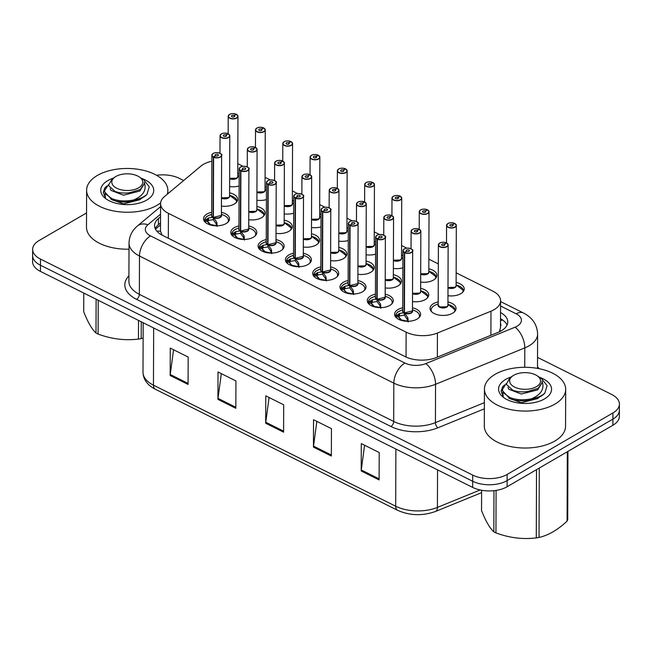 <?xml version="1.0" encoding="UTF-8"?>
<svg xmlns="http://www.w3.org/2000/svg" width="652" height="652" viewBox="0 0 652 652"><rect width="100%" height="100%" fill="white"/><g stroke="black" fill="none" stroke-linecap="round" stroke-linejoin="round"><path stroke-width="0.98" d="M221.419 212.332A12.999 7.001 -179.8 0 1 229.52 218.852A12.999 7.001 -179.8 0 1 226.073 223.579A12.999 7.001 -179.8 0 1 211.778 225.315A12.999 7.001 -179.8 0 1 203.522 218.762A12.999 7.001 -179.8 0 1 206.969 214.035A12.999 7.001 -179.8 0 1 211.672 212.299M248.714 225.967A12.999 7.001 -179.8 0 1 256.815 232.495A12.999 7.001 -179.8 0 1 253.367 237.222A12.999 7.001 -179.8 0 1 239.072 238.958A12.999 7.001 -179.8 0 1 230.816 232.397A12.999 7.001 -179.8 0 1 234.264 227.67A12.999 7.001 -179.8 0 1 238.966 225.934M303.302 253.253A12.999 7.001 -179.8 0 1 311.403 259.773A12.999 7.001 -179.8 0 1 307.956 264.5A12.999 7.001 -179.8 0 1 293.661 266.236A12.999 7.001 -179.8 0 1 285.405 259.683A12.999 7.001 -179.8 0 1 288.852 254.956A12.999 7.001 -179.8 0 1 293.555 253.22M330.597 266.896A12.999 7.001 -179.8 0 1 338.698 273.416A12.999 7.001 -179.8 0 1 335.25 278.143A12.999 7.001 -179.8 0 1 320.955 279.879A12.999 7.001 -179.8 0 1 312.699 273.327A12.999 7.001 -179.8 0 1 316.147 268.591A12.999 7.001 -179.8 0 1 320.849 266.864M357.891 280.531A12.999 7.001 -179.8 0 1 365.992 287.059A12.999 7.001 -179.8 0 1 362.545 291.786A12.999 7.001 -179.8 0 1 348.25 293.522A12.999 7.001 -179.8 0 1 339.994 286.962A12.999 7.001 -179.8 0 1 343.441 282.234A12.999 7.001 -179.8 0 1 348.135 280.499M385.185 294.174A12.999 7.001 -179.8 0 1 393.286 300.694A12.999 7.001 -179.8 0 1 389.839 305.421A12.999 7.001 -179.8 0 1 375.544 307.157A12.999 7.001 -179.8 0 1 367.288 300.605A12.999 7.001 -179.8 0 1 370.735 295.878A12.999 7.001 -179.8 0 1 375.43 294.142M276.008 239.61A12.999 7.001 -179.8 0 1 284.109 246.13A12.999 7.001 -179.8 0 1 280.662 250.857A12.999 7.001 -179.8 0 1 266.366 252.593A12.999 7.001 -179.8 0 1 258.111 246.04A12.999 7.001 -179.8 0 1 261.558 241.313A12.999 7.001 -179.8 0 1 266.26 239.577M412.48 307.817A12.999 7.001 -179.8 0 1 420.581 314.337A12.999 7.001 -179.8 0 1 417.133 319.064A12.999 7.001 -179.8 0 1 402.838 320.8A12.999 7.001 -179.8 0 1 394.582 314.248A12.999 7.001 -179.8 0 1 398.03 309.521A12.999 7.001 -179.8 0 1 402.724 307.785M229.594 192.829A12.999 7.001 -179.8 0 1 237.695 199.349A12.999 7.001 -179.8 0 1 234.247 204.076A12.999 7.001 -179.8 0 1 221.444 206.073M211.713 199.634A12.999 7.001 -179.8 0 1 211.696 199.259A12.999 7.001 -179.8 0 1 211.713 198.884M256.888 206.464A12.999 7.001 -179.8 0 1 264.989 212.992A12.999 7.001 -179.8 0 1 261.542 217.719A12.999 7.001 -179.8 0 1 248.738 219.716M239.007 213.269A12.999 7.001 -179.8 0 1 238.991 212.894A12.999 7.001 -179.8 0 1 239.007 212.519M338.771 247.393A12.999 7.001 -179.8 0 1 346.872 253.913A12.999 7.001 -179.8 0 1 343.425 258.64A12.999 7.001 -179.8 0 1 330.613 260.637M320.89 254.198A12.999 7.001 -179.8 0 1 320.874 253.824A12.999 7.001 -179.8 0 1 320.89 253.449M366.065 261.028A12.999 7.001 -179.8 0 1 374.166 267.548A12.999 7.001 -179.8 0 1 370.719 272.283A12.999 7.001 -179.8 0 1 357.907 274.28M348.184 267.833A12.999 7.001 -179.8 0 1 348.168 267.459A12.999 7.001 -179.8 0 1 348.184 267.084M393.36 274.671A12.999 7.001 -179.8 0 1 401.461 281.191A12.999 7.001 -179.8 0 1 398.013 285.918A12.999 7.001 -179.8 0 1 385.202 287.923M375.479 281.477A12.999 7.001 -179.8 0 1 375.462 281.102A12.999 7.001 -179.8 0 1 375.479 280.727M420.646 288.314A12.999 7.001 -179.8 0 1 428.755 294.834A12.999 7.001 -179.8 0 1 425.308 299.561A12.999 7.001 -179.8 0 1 412.496 301.558M402.773 295.12A12.999 7.001 -179.8 0 1 402.757 294.745A12.999 7.001 -179.8 0 1 402.773 294.37M284.182 220.107A12.999 7.001 -179.8 0 1 292.283 226.627A12.999 7.001 -179.8 0 1 288.836 231.354A12.999 7.001 -179.8 0 1 276.024 233.359M266.301 226.912A12.999 7.001 -179.8 0 1 266.285 226.537A12.999 7.001 -179.8 0 1 266.301 226.162M311.477 233.75A12.999 7.001 -179.8 0 1 319.578 240.27A12.999 7.001 -179.8 0 1 316.13 244.997A12.999 7.001 -179.8 0 1 303.319 246.994M293.596 240.555A12.999 7.001 -179.8 0 1 293.579 240.18A12.999 7.001 -179.8 0 1 293.596 239.806M447.94 301.957A12.999 7.001 -179.8 0 1 456.041 308.477A12.999 7.001 -179.8 0 1 452.602 313.204A12.999 7.001 -179.8 0 1 438.299 314.94A12.999 7.001 -179.8 0 1 430.051 308.388A12.999 7.001 -179.8 0 1 433.498 303.653A12.999 7.001 -179.8 0 1 438.193 301.917M239.105 185.959A12.999 7.001 -179.8 0 1 229.61 186.57M266.399 199.602A12.999 7.001 -179.8 0 1 256.904 200.213M293.693 213.245A12.999 7.001 -179.8 0 1 284.199 213.856M348.282 240.523A12.999 7.001 -179.8 0 1 338.787 241.134M320.988 226.88A12.999 7.001 -179.8 0 1 311.493 227.491M428.82 268.811A12.999 7.001 -179.8 0 1 436.921 275.331A12.999 7.001 -179.8 0 1 433.482 280.058A12.999 7.001 -179.8 0 1 420.67 282.055M402.871 267.809A12.999 7.001 -179.8 0 1 393.376 268.42M375.576 254.166A12.999 7.001 -179.8 0 1 366.082 254.777M456.115 282.455A12.999 7.001 -179.8 0 1 464.216 288.975A12.999 7.001 -179.8 0 1 460.768 293.702A12.999 7.001 -179.8 0 1 447.965 295.698M438.242 289.252A12.999 7.001 -179.8 0 1 438.226 288.885A12.999 7.001 -179.8 0 1 438.242 288.51M211.851 161.191A24.377 13.13 0.2 0 0 200.816 166.17L164.443 196.594A24.377 13.13 0.2 0 0 160.579 203.66A24.377 13.13 0.2 0 0 168.42 213.351L406.131 332.153A24.377 13.13 0.2 0 0 437.427 333.025L490.98 311.191A24.377 13.13 0.2 0 0 494.126 309.651A24.377 13.13 0.2 0 0 500.589 300.792A24.377 13.13 0.2 0 0 492.749 291.094L456.147 272.805M499.424 331.778L500.5 327.491L500.589 300.792M160.579 203.66L160.49 231.256L162.103 235.136M243.017 166.284L237.858 163.709A24.377 13.13 0.2 0 0 237.801 163.676M438.331 263.897L428.861 259.162M406.783 248.135L401.567 245.527M379.488 234.492L374.272 231.884M352.194 220.849L346.978 218.241M324.9 207.214L319.684 204.598M297.605 193.571L292.389 190.963M270.311 179.928L265.095 177.32M237.768 173.326A12.999 7.001 -179.8 0 1 239.145 173.685M265.062 186.961A12.999 7.001 -179.8 0 1 266.44 187.32M292.357 200.604A12.999 7.001 -179.8 0 1 293.734 200.963M346.945 227.89A12.999 7.001 -179.8 0 1 348.323 228.249M319.651 214.247A12.999 7.001 -179.8 0 1 321.028 214.606M401.526 255.168A12.999 7.001 -179.8 0 1 402.912 255.527M374.232 241.525A12.999 7.001 -179.8 0 1 375.617 241.884M537.533 357.386L611.56 394.387A24.377 13.13 -179.8 0 1 619.4 404.077A24.377 13.13 -179.8 0 1 612.937 412.944L507.142 474.436A24.377 13.13 -179.8 0 1 472.7 475.096L40.481 259.08L40.465 265.242A24.377 13.13 -179.8 0 1 32.624 255.543A24.377 13.13 -179.8 0 0 40.465 265.242L472.676 481.249L40.465 265.242L40.44 271.403A24.377 13.13 -179.8 0 1 32.6 261.705L32.641 249.39A24.377 13.13 -179.8 0 1 39.104 240.523L86.537 212.951M507.142 474.436L507.117 480.597A24.377 13.13 -179.8 0 1 472.676 481.249A24.377 13.13 -179.8 0 0 507.117 480.597L612.913 419.106L507.117 480.597L507.093 486.751A24.377 13.13 -179.8 0 1 472.659 487.411L40.44 271.403M619.4 404.077L619.376 410.238A24.377 13.13 -179.8 0 1 612.913 419.106A24.377 13.13 -179.8 0 0 619.376 410.238L619.359 416.4A24.377 13.13 -179.8 0 1 612.896 425.259L507.093 486.751M170.164 375.487L170.262 348.111L188.167 357.06L188.078 384.435L170.164 375.487A6.496 3.708 116.6 0 1 170.237 374.501L188.078 383.417M313.441 447.093L313.539 419.717L331.444 428.666L331.355 456.041L313.441 447.093A6.496 3.708 116.6 0 1 313.514 446.107L331.355 455.023M361.2 470.964L361.298 443.588L379.203 452.537L379.105 479.913L361.2 470.964A6.496 3.708 116.6 0 1 361.273 469.97L379.114 478.894M217.923 399.358L218.021 371.982L235.926 380.931L235.837 408.307L217.923 399.358A6.496 3.708 116.6 0 1 217.996 398.364L235.837 407.288M265.682 423.221L265.78 395.845L283.685 404.802L283.596 432.178L265.682 423.221A6.496 3.708 116.6 0 1 265.755 422.235L283.596 431.151M269.08 397.5L265.755 422.235M221.321 373.629L217.996 398.364M364.59 445.234L361.273 469.97M316.839 421.363L313.514 446.107M173.562 349.757L170.237 374.501M160.531 216.782L158.428 218.534A24.377 13.13 0.2 0 0 154.565 225.6A24.377 13.13 0.2 0 0 162.405 235.29L405.161 356.62A24.377 13.13 0.2 0 0 436.465 357.492L498.152 332.333A24.377 13.13 0.2 0 0 501.298 330.8A24.377 13.13 0.2 0 0 507.761 321.933A24.377 13.13 0.2 0 0 500.549 312.569M500.524 318.73A24.377 13.13 -179.8 0 1 507.069 325.014M156.537 175.274A24.377 13.13 -179.8 0 1 179.341 178.371L183.652 180.522M40.481 259.08A24.377 13.13 -179.8 0 1 32.641 249.39M155.233 228.681A24.377 13.13 -179.8 0 1 158.412 224.695L160.514 222.943M454.591 223.603L454.485 223.343A4.711 2.535 0.2 0 0 447.981 223.546A4.711 2.535 0.2 0 0 448.25 227.132A4.711 2.535 0.2 0 0 454.909 227.002A4.711 2.535 0.2 0 0 454.786 223.497L454.9 223.563M455.235 287.01A4.874 2.624 -179.8 0 1 447.997 287.459A4.874 2.624 0.2 0 0 454.811 287.296A4.874 2.624 0.2 0 0 456.107 285.519L456.318 225.429A4.874 2.624 -179.8 0 1 455.023 227.206A4.874 2.624 -179.8 0 1 449.66 227.85A4.874 2.624 -179.8 0 1 446.571 225.396A4.874 2.624 -179.8 0 1 447.761 223.677M454.786 223.497L452.594 224.663A1.622 0.872 -179.8 0 1 453.067 225.282A1.622 0.872 -179.8 0 1 452.635 225.869A1.622 0.872 -179.8 0 1 450.85 226.089A1.622 0.872 -179.8 0 1 449.815 225.266A1.622 0.872 -179.8 0 1 450.247 224.679A1.622 0.872 -179.8 0 1 452.488 224.606L452.488 225.951M463.376 291.444A12.184 6.569 0.2 0 0 463.401 291.02A12.184 6.569 0.2 0 0 459.864 286.375L458.666 287.01M447.997 287.459L454.811 287.296M458.193 286.546L459.081 285.983A12.184 6.569 0.2 0 0 456.547 285.087M459.081 285.983L459.081 286.79M463.222 290.385L456.253 284.859M463.083 290.287L463.083 290.287A11.883 6.398 -179.8 0 1 462.561 292.381M452.488 224.606L454.485 223.343M452.594 224.663L452.594 225.894M446.416 243.106L446.31 242.846A4.711 2.535 0.2 0 0 439.807 243.049A4.711 2.535 0.2 0 0 440.076 246.635A4.711 2.535 0.2 0 0 446.734 246.513A4.711 2.535 0.2 0 0 446.612 243L446.726 243.074M446.375 242.837C443.539 242.022 441.322 242.088 439.725 243.041L438.397 244.899L438.185 304.989A4.874 2.624 0.2 0 0 439.75 306.929A4.874 2.624 0.2 0 0 446.644 306.799A4.874 2.624 0.2 0 0 447.932 305.022L448.144 244.932A4.874 2.624 -179.8 0 1 446.848 246.709A4.874 2.624 -179.8 0 1 441.486 247.352A4.874 2.624 -179.8 0 1 438.397 244.899A4.874 2.624 -179.8 0 1 439.595 243.18M446.612 243L444.419 244.166A1.622 0.872 -179.8 0 1 444.892 244.785A1.622 0.872 -179.8 0 1 444.46 245.372A1.622 0.872 -179.8 0 1 442.675 245.592A1.622 0.872 -179.8 0 1 441.64 244.769A1.622 0.872 -179.8 0 1 442.072 244.182A1.622 0.872 -179.8 0 1 444.322 244.109L444.314 245.454M430.874 310.107A12.184 6.569 0.2 0 0 430.85 310.442A12.184 6.569 0.2 0 0 430.874 310.857M455.202 310.947A12.184 6.569 0.2 0 0 455.226 310.523A12.184 6.569 0.2 0 0 451.689 305.878L450.491 306.513M438.185 304.989L439.75 306.929L446.644 306.799M450.019 306.049L450.907 305.486A12.184 6.569 0.2 0 0 448.372 304.59M450.907 305.486L450.907 306.293M455.055 309.887L448.079 304.362M454.909 309.798L454.909 309.798A11.883 6.398 -179.8 0 1 454.387 311.884M444.322 244.109L446.31 242.846M444.419 244.166L444.419 245.397M395.454 316.937L395.707 315.992L399.578 313.449L404.134 312.764L404.436 314.655M411.493 249.072A4.874 2.624 -179.8 0 1 412.675 250.792A4.874 2.624 -179.8 0 1 411.379 252.568A4.874 2.624 -179.8 0 1 404.656 252.772L404.444 312.927L407.712 317.516L408.168 321.925M404.656 252.772L404.762 252.568A4.711 2.535 0.2 0 0 411.265 252.373A4.711 2.535 0.2 0 0 410.996 248.787A4.711 2.535 0.2 0 0 404.338 248.909A4.711 2.535 0.2 0 0 404.46 252.422L404.338 252.617A4.874 2.624 -179.8 0 1 402.928 250.759L402.716 310.849A4.874 2.624 0.2 0 0 404.134 312.715L404.134 312.764M411.176 312.658A4.874 2.624 0.2 0 0 412.463 310.89L404.444 312.862A4.874 2.624 0.2 0 0 411.176 312.658M404.338 252.617L404.134 312.707A4.874 2.624 -179.8 0 1 403.58 312.349M404.46 252.422L406.644 251.256A1.622 0.872 -179.8 0 1 406.18 250.637A1.622 0.872 -179.8 0 1 406.603 250.042A1.622 0.872 -179.8 0 1 408.397 249.83A1.622 0.872 -179.8 0 1 409.423 250.645A1.622 0.872 -179.8 0 1 408.991 251.24A1.622 0.872 -179.8 0 1 406.75 251.305L404.762 252.568M419.733 316.807A12.184 6.569 0.2 0 0 419.758 316.391A12.184 6.569 0.2 0 0 419.749 316.081M395.462 315.56A12.184 6.569 0.2 0 0 395.389 316.301A12.184 6.569 0.2 0 0 395.405 316.725M404.444 312.927L404.436 315.315L407.704 319.985A1.622 0.872 -179.8 0 1 408.03 320.474L408.111 321.289M400.458 320.132L401.233 319.724L401.224 320.377L401.819 320.002L407.215 321.143A8.932 4.817 -179.8 0 1 401.811 320.01M404.126 315.152L399.578 315.927L398.722 316.896L401.233 319.724A8.932 4.817 -179.8 0 1 398.706 316.896M407.231 321.289L407.223 321.175A0.815 0.44 0.2 0 0 407.215 321.143L407.712 317.516M399.578 313.449L399.578 315.927M495.218 374.264A40.62 21.883 -179.8 0 1 539.889 368.845A40.62 21.883 -179.8 0 1 565.683 389.325A40.62 21.883 -179.8 0 1 554.917 404.101A40.62 21.883 -179.8 0 1 510.239 409.521A40.62 21.883 -179.8 0 1 484.444 389.048A40.62 21.883 -179.8 0 1 495.218 374.264M565.683 389.325L565.553 426.286A40.62 21.883 -179.8 0 1 554.787 441.062A40.62 21.883 -179.8 0 1 510.108 446.481A40.62 21.883 -179.8 0 1 484.314 426L484.444 389.048M539.326 377.198A26.487 14.271 -179.8 0 1 545.398 398.388A26.487 14.271 -179.8 0 1 544.526 398.918A26.487 14.271 -179.8 0 1 504.672 398.242A26.487 14.271 -179.8 0 1 505.602 379.456A26.487 14.271 -179.8 0 1 510.883 377.092M504.599 384.916L502.635 386.734L501.111 391.241L503.262 396.628L502.725 392.561M502.684 387.761L501.111 391.542M496.091 490.418L495.944 532.904A43.871 23.635 -179.8 0 1 494.868 532.382A43.871 23.635 -179.8 0 1 493.833 531.853L493.971 490.695M481.608 490.263L481.535 510.54C485.601 520.932 489.701 528.03 493.833 531.853M506.164 383.629L502.366 389.537L503.393 392.789L509.668 397.435C515.976 399.937 523.165 400.409 531.25 398.853L531.535 398.796C541.282 394.517 544.779 388.608 542.024 381.07L542.203 382.414L538.112 388.372L527.794 391.461C522.26 392.292 517.28 391.893 512.847 390.255L506.254 384.256L510.011 377.663L513.214 375.601A15.477 8.337 -179.8 0 1 535.594 374.876A15.477 8.337 -179.8 0 1 537.012 375.682A15.477 8.337 -179.8 0 1 535.74 387.052A15.477 8.337 -179.8 0 1 514.599 387.076A15.477 8.337 -179.8 0 1 513.214 375.601M502.366 389.537L502.358 390.597L509.668 398.519C519.611 402.993 537.704 400.841 544.811 393.164C541.747 395.951 537.321 397.834 531.535 398.796M537.012 375.682L541.6 378.682L547.093 385.65L544.811 393.164M539.277 468.054L539.033 537.452A43.871 23.635 -179.8 0 1 536.286 537.908L536.523 469.652M567.949 451.38L567.713 519.636A43.871 23.635 -179.8 0 1 567.085 521.152L567.322 451.746M539.033 537.452C548.348 535.349 557.696 529.913 567.085 521.152M495.944 532.904C509.326 537.876 522.774 539.546 536.286 537.908M508.927 398.193L521.282 402.724L537.631 398.576L539.465 397.068M507.989 387.296L508.731 389.195L521.315 394.028L537.664 389.88L542.203 382.504M160.62 202.911A40.62 21.883 -179.8 0 1 157.083 205.274A40.62 21.883 -179.8 0 1 112.413 210.702A40.62 21.883 -179.8 0 1 86.618 190.221A40.62 21.883 -179.8 0 1 97.384 175.445A40.62 21.883 -179.8 0 1 142.063 170.017A40.62 21.883 -179.8 0 1 167.857 190.498A40.62 21.883 -179.8 0 1 167.238 194.255M141.5 178.371A26.487 14.271 -179.8 0 1 147.572 199.561A26.487 14.271 -179.8 0 1 146.7 200.091A26.487 14.271 -179.8 0 1 106.838 199.414A26.487 14.271 -179.8 0 1 107.767 180.628A26.487 14.271 -179.8 0 1 113.057 178.273M106.765 186.089L104.809 187.906L103.277 192.413L105.437 197.8L104.899 193.734M129.014 249.186A40.62 21.883 -179.8 0 1 86.488 227.173L86.618 190.221M104.858 188.933L103.285 192.715M98.232 300.279L98.11 334.077A43.871 23.635 -179.8 0 1 97.042 333.563A43.871 23.635 -179.8 0 1 95.999 333.025L96.121 299.227M83.774 293.058L83.709 311.713C87.775 322.104 91.875 329.203 95.999 333.025M108.338 184.801L104.532 190.71L105.567 193.962L111.842 198.607C118.151 201.109 125.339 201.582 133.415 200.025L133.709 199.968C143.456 195.69 146.953 189.781 144.198 182.242L144.377 183.587L140.278 189.545L129.968 192.633C124.434 193.465 119.446 193.065 115.013 191.427L108.428 185.429L112.185 178.835M104.532 190.71L104.532 191.769L111.842 199.691C121.785 204.166 139.87 202.014 146.985 194.337C143.921 197.124 139.495 199.007 133.709 199.968M116.765 188.249A15.477 8.337 -179.8 0 1 115.388 176.773A15.477 8.337 -179.8 0 1 137.759 176.048A15.477 8.337 -179.8 0 1 139.178 176.855A15.477 8.337 -179.8 0 1 137.914 188.224A15.477 8.337 -179.8 0 1 116.765 188.249M139.178 176.855L143.774 179.854L149.259 186.822L146.985 194.337M141.264 321.786L141.199 338.624A43.871 23.635 -179.8 0 1 138.46 339.081L138.526 320.417M141.199 338.624L143.122 338.119M98.11 334.077C111.492 339.048 124.939 340.719 138.46 339.081M111.093 199.365L123.456 203.897L139.805 199.748L141.639 198.241M110.155 188.469L110.905 190.368L123.489 195.201L139.83 191.052L144.369 183.677M427.296 209.96L427.19 209.7A4.711 2.535 0.2 0 0 420.687 209.903A4.711 2.535 0.2 0 0 420.956 213.489A4.711 2.535 0.2 0 0 427.614 213.367A4.711 2.535 0.2 0 0 427.492 209.854L427.606 209.92M427.94 273.375A4.874 2.624 -179.8 0 1 420.703 273.816A4.874 2.624 0.2 0 0 427.516 273.653A4.874 2.624 0.2 0 0 428.812 271.884L429.024 211.786A4.874 2.624 -179.8 0 1 427.728 213.563A4.874 2.624 -179.8 0 1 422.366 214.215A4.874 2.624 -179.8 0 1 419.277 211.753A4.874 2.624 -179.8 0 1 420.467 210.042M427.492 209.854L425.3 211.02A1.622 0.872 -179.8 0 1 425.772 211.639A1.622 0.872 -179.8 0 1 425.34 212.234A1.622 0.872 -179.8 0 1 423.555 212.446A1.622 0.872 -179.8 0 1 422.52 211.631A1.622 0.872 -179.8 0 1 422.952 211.036A1.622 0.872 -179.8 0 1 425.194 210.971L425.194 212.307M436.082 277.801A12.184 6.569 0.2 0 0 436.106 277.377A12.184 6.569 0.2 0 0 432.569 272.732L431.371 273.367M420.703 273.816L427.516 273.653M430.899 272.911L431.787 272.34A12.184 6.569 0.2 0 0 429.252 271.444M431.787 272.34L431.787 273.155M435.927 276.741L428.959 271.216M435.789 276.652L435.789 276.652A11.883 6.398 -179.8 0 1 435.267 278.738M425.194 210.971L427.19 209.7M425.3 211.02L425.3 212.259M400.002 196.317L399.896 196.065A4.711 2.535 0.2 0 0 393.392 196.26A4.711 2.535 0.2 0 0 393.661 199.854A4.711 2.535 0.2 0 0 400.32 199.724A4.711 2.535 0.2 0 0 400.198 196.211L400.312 196.276M400.646 259.732A4.874 2.624 -179.8 0 1 393.409 260.181A4.874 2.624 0.2 0 0 400.23 260.009A4.874 2.624 0.2 0 0 401.518 258.241L401.73 198.151A4.874 2.624 -179.8 0 1 400.434 199.919A4.874 2.624 -179.8 0 1 395.071 200.571A4.874 2.624 -179.8 0 1 391.982 198.11A4.874 2.624 -179.8 0 1 393.18 196.399M400.198 196.211L398.005 197.377A1.622 0.872 -179.8 0 1 398.478 197.996A1.622 0.872 -179.8 0 1 398.046 198.591A1.622 0.872 -179.8 0 1 396.261 198.803A1.622 0.872 -179.8 0 1 395.226 197.988A1.622 0.872 -179.8 0 1 395.658 197.393A1.622 0.872 -179.8 0 1 397.907 197.328L397.899 198.664M393.409 260.181L400.23 260.009M402.903 258.086A12.184 6.569 0.2 0 0 401.958 257.809M397.907 197.328L399.896 196.065M398.005 197.377L398.005 198.615M372.708 182.674L372.602 182.421A4.711 2.535 0.2 0 0 366.098 182.625A4.711 2.535 0.2 0 0 366.367 186.211A4.711 2.535 0.2 0 0 373.025 186.081A4.711 2.535 0.2 0 0 372.903 182.568L373.017 182.633M373.351 246.089A4.874 2.624 -179.8 0 1 366.114 246.537A4.874 2.624 0.2 0 0 372.936 246.374A4.874 2.624 0.2 0 0 374.224 244.598L374.435 184.508A4.874 2.624 -179.8 0 1 373.14 186.276A4.874 2.624 -179.8 0 1 367.777 186.928A4.874 2.624 -179.8 0 1 364.688 184.475A4.874 2.624 -179.8 0 1 365.886 182.756M372.903 182.568L370.711 183.742A1.622 0.872 -179.8 0 1 371.184 184.361A1.622 0.872 -179.8 0 1 370.752 184.948A1.622 0.872 -179.8 0 1 368.967 185.168A1.622 0.872 -179.8 0 1 367.94 184.345A1.622 0.872 -179.8 0 1 368.364 183.758A1.622 0.872 -179.8 0 1 370.613 183.685L370.605 185.029M366.114 246.537L372.936 246.366M375.609 244.443A12.184 6.569 0.2 0 0 374.664 244.166M370.613 183.685L372.602 182.421M370.711 183.742L370.711 184.972M345.413 169.039L345.307 168.778A4.711 2.535 0.2 0 0 338.804 168.982A4.711 2.535 0.2 0 0 339.073 172.568A4.711 2.535 0.2 0 0 345.731 172.438A4.711 2.535 0.2 0 0 345.609 168.933L345.723 168.998M346.057 232.446A4.874 2.624 -179.8 0 1 338.82 232.894A4.874 2.624 0.2 0 0 345.642 232.731A4.874 2.624 0.2 0 0 346.929 230.955L347.141 170.865A4.874 2.624 -179.8 0 1 345.845 172.641A4.874 2.624 -179.8 0 1 340.491 173.285A4.874 2.624 -179.8 0 1 337.394 170.832A4.874 2.624 -179.8 0 1 338.592 169.112M345.609 168.933L343.417 170.099A1.622 0.872 -179.8 0 1 343.889 170.718A1.622 0.872 -179.8 0 1 343.457 171.305A1.622 0.872 -179.8 0 1 341.672 171.525A1.622 0.872 -179.8 0 1 340.646 170.702A1.622 0.872 -179.8 0 1 341.069 170.115A1.622 0.872 -179.8 0 1 343.319 170.042L343.311 171.386M338.82 232.894L345.642 232.731M348.315 230.8A12.184 6.569 0.2 0 0 347.369 230.523M343.319 170.042L345.307 168.778M343.417 170.099L343.417 171.329M368.16 303.302L368.413 302.349L372.284 299.806L376.84 299.129L377.141 301.012M384.199 235.429A4.874 2.624 -179.8 0 1 385.381 237.157A4.874 2.624 -179.8 0 1 384.085 238.925A4.874 2.624 -179.8 0 1 377.361 239.137L377.149 299.284L380.418 303.873L380.874 308.282M377.361 239.137L377.467 238.934A4.711 2.535 0.2 0 0 383.971 238.73A4.711 2.535 0.2 0 0 383.702 235.144A4.711 2.535 0.2 0 0 377.043 235.266A4.711 2.535 0.2 0 0 377.166 238.779L377.043 238.982A4.874 2.624 -179.8 0 1 375.633 237.116L375.422 297.214A4.874 2.624 0.2 0 0 376.84 299.072L376.84 299.129M383.881 299.015A4.874 2.624 0.2 0 0 385.169 297.247L377.149 299.227A4.874 2.624 0.2 0 0 383.881 299.015M377.043 238.982L376.84 299.072A4.874 2.624 -179.8 0 1 376.285 298.714M377.166 238.779L379.358 237.613A1.622 0.872 -179.8 0 1 378.885 236.994A1.622 0.872 -179.8 0 1 379.317 236.407A1.622 0.872 -179.8 0 1 381.102 236.187A1.622 0.872 -179.8 0 1 382.129 237.002A1.622 0.872 -179.8 0 1 381.697 237.597A1.622 0.872 -179.8 0 1 379.456 237.662L377.467 238.934M392.439 303.164A12.184 6.569 0.2 0 0 392.463 302.748A12.184 6.569 0.2 0 0 392.455 302.447M368.168 301.925A12.184 6.569 0.2 0 0 368.095 302.658A12.184 6.569 0.2 0 0 368.111 303.082M377.149 299.284L377.141 301.672L380.409 306.342A1.622 0.872 -179.8 0 1 380.735 306.831L380.817 307.646M373.164 306.489L373.938 306.081L373.93 306.733L374.525 306.358L379.92 307.508A8.932 4.817 -179.8 0 1 374.517 306.367M376.832 301.517L372.284 302.283L371.428 303.262L373.938 306.081A8.932 4.817 -179.8 0 1 371.412 303.262M379.937 307.654L379.929 307.532A0.815 0.44 0.2 0 0 379.92 307.508L380.418 303.873M368.649 302.169L371.347 302.137A1.622 0.872 -179.8 0 1 372.276 302.275L372.284 299.806M340.866 289.659L341.118 288.706L344.989 286.163L349.545 285.486L349.847 287.377M357.003 285.095A4.874 2.624 -179.8 0 1 349.863 285.592L353.123 290.23L353.588 294.647M356.905 221.786A4.874 2.624 -179.8 0 1 358.087 223.514A4.874 2.624 -179.8 0 1 356.791 225.282A4.874 2.624 -179.8 0 1 350.067 225.494L350.173 225.29A4.711 2.535 0.2 0 0 356.677 225.087A4.711 2.535 0.2 0 0 356.408 221.501A4.711 2.535 0.2 0 0 349.749 221.631A4.711 2.535 0.2 0 0 349.871 225.136L349.757 225.339A4.874 2.624 -179.8 0 1 348.339 223.481L348.127 283.571A4.874 2.624 0.2 0 0 349.545 285.429L349.545 285.486M350.067 225.494L349.855 285.584A4.874 2.624 0.2 0 0 356.587 285.38A4.874 2.624 0.2 0 0 357.875 283.604L349.863 285.584M349.757 225.339L349.545 285.429A4.874 2.624 -179.8 0 1 348.991 285.071M349.871 225.136L352.064 223.97A1.622 0.872 -179.8 0 1 351.591 223.351A1.622 0.872 -179.8 0 1 352.023 222.764A1.622 0.872 -179.8 0 1 353.808 222.544A1.622 0.872 -179.8 0 1 354.835 223.367A1.622 0.872 -179.8 0 1 354.411 223.954A1.622 0.872 -179.8 0 1 352.161 224.027L350.173 225.29M365.144 289.529A12.184 6.569 0.2 0 0 365.169 289.105A12.184 6.569 0.2 0 0 365.161 288.803M340.882 288.282A12.184 6.569 0.2 0 0 340.8 289.023A12.184 6.569 0.2 0 0 340.825 289.439M349.855 285.641L349.847 288.029L353.115 292.699A1.622 0.872 -179.8 0 1 353.441 293.188L353.523 294.011M345.87 292.854L346.644 292.438A8.932 4.817 -179.8 0 1 344.117 289.618L346.636 293.09M346.628 293.098L347.214 292.724L352.626 293.865L353.123 290.23M352.626 293.873A8.932 4.817 -179.8 0 1 347.223 292.732M349.537 287.874L344.989 288.649L344.134 289.618A0.815 0.44 0.2 0 0 344.077 289.618L340.98 289.659M341.355 288.526L344.052 288.494A1.622 0.872 -179.8 0 1 344.981 288.632L344.989 286.163M313.571 276.016L313.824 275.062L317.695 272.528L322.251 271.843L322.553 273.734M329.708 271.452A4.874 2.624 -179.8 0 1 322.569 271.949L325.829 276.595L326.293 281.004M329.61 208.151A4.874 2.624 -179.8 0 1 330.792 209.871A4.874 2.624 -179.8 0 1 329.505 211.647A4.874 2.624 -179.8 0 1 322.773 211.851L322.879 211.647A4.711 2.535 0.2 0 0 329.382 211.452A4.711 2.535 0.2 0 0 329.113 207.858A4.711 2.535 0.2 0 0 322.455 207.988A4.711 2.535 0.2 0 0 322.577 211.501L322.463 211.696A4.874 2.624 -179.8 0 1 321.045 209.838L320.833 269.928A4.874 2.624 0.2 0 0 322.251 271.786L322.251 271.843M329.293 271.737A4.874 2.624 0.2 0 0 330.58 269.961L322.569 271.941A4.874 2.624 0.2 0 0 329.293 271.737M322.463 211.696L322.251 271.786A4.874 2.624 -179.8 0 1 321.697 271.428M322.577 211.501L324.769 210.335A1.622 0.872 -179.8 0 1 324.297 209.716A1.622 0.872 -179.8 0 1 324.729 209.121A1.622 0.872 -179.8 0 1 326.513 208.901A1.622 0.872 -179.8 0 1 327.54 209.724A1.622 0.872 -179.8 0 1 327.117 210.311A1.622 0.872 -179.8 0 1 324.867 210.384L322.879 211.647M337.85 275.886A12.184 6.569 0.2 0 0 337.875 275.462A12.184 6.569 0.2 0 0 337.866 275.16M313.588 274.639A12.184 6.569 0.2 0 0 313.506 275.38A12.184 6.569 0.2 0 0 313.53 275.796M322.561 271.998L322.553 274.386L325.821 279.064A1.622 0.872 -179.8 0 1 326.155 279.545L326.228 280.368M318.575 279.211L319.35 278.795L319.35 279.447M322.243 274.231L317.695 275.005L316.839 275.975L319.35 278.795A8.932 4.817 -179.8 0 1 316.823 275.975A0.815 0.44 0.2 0 0 316.782 275.975L313.685 276.016M319.92 279.089L325.332 280.221A8.932 4.817 -179.8 0 1 319.928 279.089L319.333 279.455M325.348 280.368L325.813 279.064M322.773 211.851L322.561 271.941M317.695 272.528L317.695 275.005M286.277 262.373L286.53 261.428L290.401 258.885L294.957 258.2L295.258 260.091M302.316 194.508A4.874 2.624 -179.8 0 1 303.498 196.228A4.874 2.624 -179.8 0 1 302.21 198.004A4.874 2.624 -179.8 0 1 295.478 198.208L295.266 258.363L298.534 262.952L298.999 267.361M295.478 198.208L295.584 198.004A4.711 2.535 0.2 0 0 302.088 197.809A4.711 2.535 0.2 0 0 301.819 194.223A4.711 2.535 0.2 0 0 295.16 194.345A4.711 2.535 0.2 0 0 295.283 197.858L295.169 198.053A4.874 2.624 -179.8 0 1 293.75 196.195L293.539 256.285A4.874 2.624 0.2 0 0 294.957 258.151L294.957 258.2M301.998 258.094A4.874 2.624 0.2 0 0 303.286 256.326L295.274 258.298A4.874 2.624 0.2 0 0 301.998 258.094M295.169 198.053L294.957 258.143A4.874 2.624 -179.8 0 1 294.402 257.784M295.283 197.858L297.475 196.692A1.622 0.872 -179.8 0 1 297.002 196.073A1.622 0.872 -179.8 0 1 297.434 195.478A1.622 0.872 -179.8 0 1 299.219 195.266A1.622 0.872 -179.8 0 1 300.246 196.081A1.622 0.872 -179.8 0 1 299.822 196.676A1.622 0.872 -179.8 0 1 297.573 196.741L295.584 198.004M310.556 262.243A12.184 6.569 0.2 0 0 310.58 261.827A12.184 6.569 0.2 0 0 310.572 261.517M286.293 260.996A12.184 6.569 0.2 0 0 286.212 261.737A12.184 6.569 0.2 0 0 286.236 262.161M295.266 258.363L295.258 260.751L298.526 265.421A1.622 0.872 -179.8 0 1 298.86 265.91L298.934 266.725M291.281 265.568L292.055 265.16A8.932 4.817 -179.8 0 1 289.529 262.332L292.055 265.812L292.626 265.445L298.037 266.578A8.932 4.817 -179.8 0 1 292.634 265.445L292.626 265.445M298.054 266.725L298.045 266.611A0.815 0.44 0.2 0 0 298.037 266.578L298.534 262.952M294.948 260.588L290.401 261.362L289.545 262.332A0.815 0.44 0.2 0 0 289.488 262.332L286.391 262.373M286.766 261.248L289.464 261.216A1.622 0.872 -179.8 0 1 290.393 261.354L290.401 258.885M419.122 229.463L419.016 229.202A4.711 2.535 0.2 0 0 412.512 229.406A4.711 2.535 0.2 0 0 412.781 232.992A4.711 2.535 0.2 0 0 419.44 232.87A4.711 2.535 0.2 0 0 419.317 229.357L419.432 229.422M419.766 292.878A4.874 2.624 -179.8 0 1 412.529 293.318A4.874 2.624 0.2 0 0 419.35 293.155A4.874 2.624 0.2 0 0 420.638 291.387L420.85 231.289A4.874 2.624 -179.8 0 1 419.554 233.066A4.874 2.624 -179.8 0 1 414.199 233.718A4.874 2.624 -179.8 0 1 411.102 231.256A4.874 2.624 -179.8 0 1 412.3 229.545M419.317 229.357L417.125 230.523A1.622 0.872 -179.8 0 1 417.598 231.142A1.622 0.872 -179.8 0 1 417.166 231.737A1.622 0.872 -179.8 0 1 415.381 231.949A1.622 0.872 -179.8 0 1 414.354 231.134A1.622 0.872 -179.8 0 1 414.778 230.539A1.622 0.872 -179.8 0 1 417.027 230.474L417.019 231.81M427.908 297.304A12.184 6.569 0.2 0 0 427.932 296.888A12.184 6.569 0.2 0 0 424.395 292.235L423.197 292.87M412.529 293.318L419.35 293.155M422.724 292.414L423.613 291.843A12.184 6.569 0.2 0 0 421.078 290.955M423.613 291.843L423.613 292.658M427.761 296.244L420.784 290.719M427.614 296.155L427.614 296.155A11.883 6.398 -179.8 0 1 427.093 298.241M417.027 230.474L419.016 229.202M417.125 230.523L417.125 231.762M391.828 215.82L391.722 215.567A4.711 2.535 0.2 0 0 385.218 215.763A4.711 2.535 0.2 0 0 385.487 219.357A4.711 2.535 0.2 0 0 392.145 219.227A4.711 2.535 0.2 0 0 392.023 215.714L392.137 215.796M392.471 279.235A4.874 2.624 -179.8 0 1 385.234 279.684A4.874 2.624 0.2 0 0 392.056 279.512A4.874 2.624 0.2 0 0 393.343 277.744L393.555 217.654A4.874 2.624 -179.8 0 1 392.26 219.422A4.874 2.624 -179.8 0 1 386.905 220.074A4.874 2.624 -179.8 0 1 383.808 217.613A4.874 2.624 -179.8 0 1 385.006 215.902M392.023 215.714L389.831 216.88A1.622 0.872 -179.8 0 1 390.303 217.499A1.622 0.872 -179.8 0 1 389.872 218.094A1.622 0.872 -179.8 0 1 388.087 218.314A1.622 0.872 -179.8 0 1 387.06 217.491A1.622 0.872 -179.8 0 1 387.484 216.896A1.622 0.872 -179.8 0 1 389.733 216.831L389.725 218.167M400.613 283.661A12.184 6.569 0.2 0 0 400.638 283.245A12.184 6.569 0.2 0 0 397.101 278.6L395.911 279.235M385.234 279.684L392.056 279.512M395.43 278.771L396.318 278.208A12.184 6.569 0.2 0 0 393.784 277.312M396.318 278.208L396.318 279.015M400.467 282.609L393.49 277.076M400.32 282.512L400.32 282.512A11.883 6.398 -179.8 0 1 399.798 284.598M389.733 216.831L391.722 215.567M389.831 216.88L389.831 218.118M364.533 202.177L364.427 201.924A4.711 2.535 0.2 0 0 357.924 202.128A4.711 2.535 0.2 0 0 358.192 205.714A4.711 2.535 0.2 0 0 364.851 205.584A4.711 2.535 0.2 0 0 364.729 202.079L364.843 202.136M365.177 265.592A4.874 2.624 -179.8 0 1 357.94 266.04A4.874 2.624 0.2 0 0 364.761 265.877A4.874 2.624 0.2 0 0 366.049 264.101L366.261 204.011A4.874 2.624 -179.8 0 1 364.965 205.779A4.874 2.624 -179.8 0 1 359.611 206.431A4.874 2.624 -179.8 0 1 356.514 203.978A4.874 2.624 -179.8 0 1 357.712 202.259M364.729 202.079L362.536 203.245A1.622 0.872 -179.8 0 1 363.009 203.864A1.622 0.872 -179.8 0 1 362.577 204.451A1.622 0.872 -179.8 0 1 360.792 204.671A1.622 0.872 -179.8 0 1 359.765 203.848A1.622 0.872 -179.8 0 1 360.189 203.261A1.622 0.872 -179.8 0 1 362.439 203.188L362.43 204.532M373.319 270.026A12.184 6.569 0.2 0 0 373.343 269.602A12.184 6.569 0.2 0 0 369.806 264.957L368.616 265.592M357.94 266.04L364.761 265.869M368.135 265.128L369.024 264.565A12.184 6.569 0.2 0 0 366.489 263.669M369.024 264.565L369.024 265.372M373.172 268.966L366.196 263.432M373.025 268.868L373.025 268.868A11.883 6.398 -179.8 0 1 372.504 270.963M362.439 203.188L364.427 201.924M362.536 203.245L362.536 204.475M337.239 188.542L337.133 188.281A4.711 2.535 0.2 0 0 330.629 188.485A4.711 2.535 0.2 0 0 330.898 192.071A4.711 2.535 0.2 0 0 337.557 191.949A4.711 2.535 0.2 0 0 337.434 188.436L337.549 188.501M337.883 251.949A4.874 2.624 -179.8 0 1 330.645 252.397A4.874 2.624 0.2 0 0 337.467 252.234A4.874 2.624 0.2 0 0 338.755 250.458L338.967 190.368A4.874 2.624 -179.8 0 1 337.671 192.144A4.874 2.624 -179.8 0 1 332.316 192.788A4.874 2.624 -179.8 0 1 329.219 190.335A4.874 2.624 -179.8 0 1 330.417 188.615M337.434 188.436L335.242 189.602A1.622 0.872 -179.8 0 1 335.715 190.221A1.622 0.872 -179.8 0 1 335.283 190.808A1.622 0.872 -179.8 0 1 333.498 191.028A1.622 0.872 -179.8 0 1 332.471 190.213A1.622 0.872 -179.8 0 1 332.895 189.618A1.622 0.872 -179.8 0 1 335.144 189.553L335.136 190.889M346.025 256.383A12.184 6.569 0.2 0 0 346.049 255.959A12.184 6.569 0.2 0 0 342.512 251.313L341.322 251.949M330.645 252.397L337.467 252.234M340.841 251.493L341.729 250.922A12.184 6.569 0.2 0 0 339.195 250.026M341.729 250.922L341.729 251.729M345.878 255.323L338.901 249.797M345.739 255.234L345.739 255.234A11.883 6.398 -179.8 0 1 345.21 257.32M335.144 189.553L337.133 188.281M335.242 189.602L335.242 190.84M318.119 155.396L318.013 155.135A4.711 2.535 0.2 0 0 311.509 155.339A4.711 2.535 0.2 0 0 311.778 158.925A4.711 2.535 0.2 0 0 318.437 158.803A4.711 2.535 0.2 0 0 318.315 155.29L318.429 155.355M318.763 218.811A4.874 2.624 -179.8 0 1 311.526 219.251A4.874 2.624 0.2 0 0 318.347 219.088A4.874 2.624 0.2 0 0 319.635 217.32L319.847 157.222A4.874 2.624 -179.8 0 1 318.551 158.998A4.874 2.624 -179.8 0 1 313.196 159.65A4.874 2.624 -179.8 0 1 310.099 157.189A4.874 2.624 -179.8 0 1 311.297 155.478M318.315 155.29L316.122 156.456A1.622 0.872 -179.8 0 1 316.595 157.075A1.622 0.872 -179.8 0 1 316.163 157.67A1.622 0.872 -179.8 0 1 314.378 157.882A1.622 0.872 -179.8 0 1 313.351 157.067A1.622 0.872 -179.8 0 1 313.775 156.472A1.622 0.872 -179.8 0 1 316.024 156.407L316.016 157.743M311.526 219.251L318.347 219.088M321.02 217.165A12.184 6.569 0.2 0 0 320.075 216.88M316.024 156.407L318.013 155.135M316.122 156.456L316.122 157.694M290.825 141.753L290.719 141.5A4.711 2.535 0.2 0 0 284.215 141.696A4.711 2.535 0.2 0 0 284.484 145.29A4.711 2.535 0.2 0 0 291.142 145.16A4.711 2.535 0.2 0 0 291.02 141.647L291.134 141.712M291.468 205.168A4.874 2.624 -179.8 0 1 284.231 205.616A4.874 2.624 0.2 0 0 291.053 205.445A4.874 2.624 0.2 0 0 292.34 203.677L292.552 143.587A4.874 2.624 -179.8 0 1 291.257 145.355A4.874 2.624 -179.8 0 1 285.902 146.007A4.874 2.624 -179.8 0 1 282.805 143.546A4.874 2.624 -179.8 0 1 284.003 141.834M291.02 141.647L288.828 142.812A1.622 0.872 -179.8 0 1 289.301 143.432A1.622 0.872 -179.8 0 1 288.869 144.027A1.622 0.872 -179.8 0 1 287.084 144.247A1.622 0.872 -179.8 0 1 286.057 143.424A1.622 0.872 -179.8 0 1 286.481 142.829A1.622 0.872 -179.8 0 1 288.73 142.764L288.722 144.1M284.231 205.616L291.053 205.445M293.726 203.522A12.184 6.569 0.2 0 0 292.781 203.245M288.73 142.764L290.719 141.5M288.828 142.812L288.828 144.051M263.53 128.11L263.424 127.857A4.711 2.535 0.2 0 0 256.921 128.061A4.711 2.535 0.2 0 0 257.19 131.647A4.711 2.535 0.2 0 0 263.848 131.517A4.711 2.535 0.2 0 0 263.726 128.004L263.84 128.069M264.174 191.525A4.874 2.624 -179.8 0 1 256.937 191.973A4.874 2.624 0.2 0 0 263.758 191.81A4.874 2.624 0.2 0 0 265.046 190.034L265.258 129.944A4.874 2.624 -179.8 0 1 263.962 131.712A4.874 2.624 -179.8 0 1 258.608 132.364A4.874 2.624 -179.8 0 1 255.511 129.911A4.874 2.624 -179.8 0 1 256.709 128.191M263.726 128.004L261.542 129.177A1.622 0.872 -179.8 0 1 262.006 129.797A1.622 0.872 -179.8 0 1 261.582 130.384A1.622 0.872 -179.8 0 1 259.789 130.604A1.622 0.872 -179.8 0 1 258.762 129.781A1.622 0.872 -179.8 0 1 259.194 129.194A1.622 0.872 -179.8 0 1 261.436 129.12L261.428 130.465M256.937 191.973L263.758 191.802M266.432 189.879A12.184 6.569 0.2 0 0 265.486 189.602M261.436 129.12L263.424 127.857M261.542 129.177L261.533 130.408M236.236 114.475L236.13 114.214A4.711 2.535 0.2 0 0 229.626 114.418A4.711 2.535 0.2 0 0 229.895 118.004A4.711 2.535 0.2 0 0 236.554 117.882A4.711 2.535 0.2 0 0 236.431 114.369L236.546 114.442M236.88 177.882A4.874 2.624 -179.8 0 1 229.643 178.33A4.874 2.624 0.2 0 0 236.464 178.167A4.874 2.624 0.2 0 0 237.752 176.39L237.964 116.3A4.874 2.624 -179.8 0 1 236.676 118.077A4.874 2.624 -179.8 0 1 231.313 118.721A4.874 2.624 -179.8 0 1 228.216 116.268A4.874 2.624 -179.8 0 1 229.414 114.548M236.431 114.369L234.247 115.534A1.622 0.872 -179.8 0 1 234.712 116.154A1.622 0.872 -179.8 0 1 234.288 116.741A1.622 0.872 -179.8 0 1 232.495 116.961A1.622 0.872 -179.8 0 1 231.468 116.146A1.622 0.872 -179.8 0 1 231.9 115.551A1.622 0.872 -179.8 0 1 234.141 115.477L234.133 116.822M229.643 178.33L236.464 178.167M239.137 176.236A12.184 6.569 0.2 0 0 238.192 175.958M234.141 115.477L236.13 114.214M234.247 115.534L234.239 116.773M309.945 174.899L309.839 174.646A4.711 2.535 0.2 0 0 303.335 174.842A4.711 2.535 0.2 0 0 303.604 178.428A4.711 2.535 0.2 0 0 310.262 178.306A4.711 2.535 0.2 0 0 310.14 174.793L310.254 174.858M310.588 238.314A4.874 2.624 -179.8 0 1 303.351 238.754A4.874 2.624 0.2 0 0 310.173 238.591A4.874 2.624 0.2 0 0 311.46 236.823L311.672 176.725A4.874 2.624 -179.8 0 1 310.376 178.501A4.874 2.624 -179.8 0 1 305.022 179.153A4.874 2.624 -179.8 0 1 301.925 176.692A4.874 2.624 -179.8 0 1 303.123 174.98M310.14 174.793L307.956 175.958A1.622 0.872 -179.8 0 1 308.42 176.578A1.622 0.872 -179.8 0 1 307.997 177.173A1.622 0.872 -179.8 0 1 306.204 177.385A1.622 0.872 -179.8 0 1 305.177 176.57A1.622 0.872 -179.8 0 1 305.609 175.975A1.622 0.872 -179.8 0 1 307.85 175.91L307.842 177.246M318.73 242.74A12.184 6.569 0.2 0 0 318.755 242.324A12.184 6.569 0.2 0 0 315.218 237.67L314.028 238.306M303.351 238.754L310.173 238.591M313.547 237.85L314.435 237.287A12.184 6.569 0.2 0 0 311.9 236.391M314.435 237.287L314.435 238.094M318.583 241.688L311.607 236.154M318.445 241.59L318.445 241.59A11.883 6.398 -179.8 0 1 317.915 243.677M307.85 175.91L309.839 174.646M307.956 175.958L307.948 177.197M282.65 161.256L282.544 161.003A4.711 2.535 0.2 0 0 276.04 161.199A4.711 2.535 0.2 0 0 276.309 164.793A4.711 2.535 0.2 0 0 282.968 164.663A4.711 2.535 0.2 0 0 282.846 161.15L282.96 161.231M283.294 224.671A4.874 2.624 -179.8 0 1 276.057 225.119A4.874 2.624 0.2 0 0 282.878 224.948A4.874 2.624 0.2 0 0 284.166 223.18L284.378 163.09A4.874 2.624 -179.8 0 1 283.09 164.858A4.874 2.624 -179.8 0 1 277.728 165.51A4.874 2.624 -179.8 0 1 274.631 163.049A4.874 2.624 -179.8 0 1 275.829 161.337M282.846 161.15L280.662 162.315A1.622 0.872 -179.8 0 1 281.126 162.935A1.622 0.872 -179.8 0 1 280.702 163.53A1.622 0.872 -179.8 0 1 278.909 163.75A1.622 0.872 -179.8 0 1 277.882 162.927A1.622 0.872 -179.8 0 1 278.314 162.34A1.622 0.872 -179.8 0 1 280.556 162.266L280.547 163.603M291.436 229.096A12.184 6.569 0.2 0 0 291.46 228.681A12.184 6.569 0.2 0 0 287.923 224.035L286.733 224.671M276.057 225.119L282.878 224.948M286.252 224.207L287.141 223.644A12.184 6.569 0.2 0 0 284.606 222.748M287.141 223.644L287.141 224.451M291.289 228.045L284.313 222.511M291.151 227.947L291.151 227.947A11.883 6.398 -179.8 0 1 290.621 230.034M280.556 162.266L282.544 161.003M280.662 162.315L280.653 163.554M255.356 147.613L255.25 147.36A4.711 2.535 0.2 0 0 248.746 147.564A4.711 2.535 0.2 0 0 249.015 151.15A4.711 2.535 0.2 0 0 255.674 151.019A4.711 2.535 0.2 0 0 255.551 147.515L255.665 147.572M256 211.028A4.874 2.624 -179.8 0 1 248.762 211.476A4.874 2.624 0.2 0 0 255.584 211.313A4.874 2.624 0.2 0 0 256.872 209.537L257.084 149.447A4.874 2.624 -179.8 0 1 255.796 151.215A4.874 2.624 -179.8 0 1 250.433 151.867A4.874 2.624 -179.8 0 1 247.336 149.414A4.874 2.624 -179.8 0 1 248.534 147.694M255.551 147.515L253.367 148.68A1.622 0.872 -179.8 0 1 253.832 149.3A1.622 0.872 -179.8 0 1 253.408 149.887A1.622 0.872 -179.8 0 1 251.615 150.107A1.622 0.872 -179.8 0 1 250.588 149.284A1.622 0.872 -179.8 0 1 251.02 148.697A1.622 0.872 -179.8 0 1 253.261 148.623L253.253 149.968M264.142 215.462A12.184 6.569 0.2 0 0 264.166 215.038A12.184 6.569 0.2 0 0 260.629 210.392L259.439 211.028M248.762 211.476L255.584 211.305M258.958 210.563L259.846 210.001A12.184 6.569 0.2 0 0 257.312 209.105M259.846 210.001L259.846 210.808M263.995 214.402L257.018 208.876M263.856 214.304L263.856 214.304A11.883 6.398 -179.8 0 1 263.327 216.399M253.261 148.623L255.25 147.36M253.367 148.68L253.359 149.911M228.061 133.978L227.955 133.717A4.711 2.535 0.2 0 0 221.452 133.921A4.711 2.535 0.2 0 0 221.721 137.507A4.711 2.535 0.2 0 0 228.379 137.385A4.711 2.535 0.2 0 0 228.257 133.872L228.379 133.937M228.713 197.385A4.874 2.624 -179.8 0 1 221.468 197.833A4.874 2.624 0.2 0 0 228.29 197.67A4.874 2.624 0.2 0 0 229.577 195.893L229.789 135.803A4.874 2.624 -179.8 0 1 228.502 137.58A4.874 2.624 -179.8 0 1 223.139 138.232A4.874 2.624 -179.8 0 1 220.042 135.771A4.874 2.624 -179.8 0 1 221.24 134.051M228.257 133.872L226.073 135.037A1.622 0.872 -179.8 0 1 226.546 135.657A1.622 0.872 -179.8 0 1 226.114 136.244A1.622 0.872 -179.8 0 1 224.321 136.464A1.622 0.872 -179.8 0 1 223.294 135.649A1.622 0.872 -179.8 0 1 223.726 135.054A1.622 0.872 -179.8 0 1 225.967 134.988L225.959 136.325M236.847 201.818A12.184 6.569 0.2 0 0 236.872 201.395A12.184 6.569 0.2 0 0 233.334 196.749L232.145 197.385M221.468 197.833L228.29 197.67M231.664 196.928L232.552 196.358A12.184 6.569 0.2 0 0 230.017 195.461M232.552 196.358L232.552 197.165M236.7 200.759L229.724 195.233M236.562 200.669L236.562 200.669A11.883 6.398 -179.8 0 1 236.032 202.756M225.967 134.988L227.955 133.717M226.073 135.037L226.065 136.276M258.983 248.738L259.235 247.784L263.106 245.242L267.662 244.565L267.972 246.448M275.022 180.865A4.874 2.624 -179.8 0 1 276.203 182.593A4.874 2.624 -179.8 0 1 274.916 184.361A4.874 2.624 -179.8 0 1 268.184 184.573L267.972 244.72L271.24 249.308L271.705 253.718M268.184 184.573L268.29 184.369A4.711 2.535 0.2 0 0 274.794 184.166A4.711 2.535 0.2 0 0 274.525 180.58A4.711 2.535 0.2 0 0 267.866 180.702A4.711 2.535 0.2 0 0 267.988 184.214L267.874 184.418A4.874 2.624 -179.8 0 1 266.456 182.552L266.244 242.65A4.874 2.624 0.2 0 0 267.662 244.508L267.662 244.565M274.704 244.451A4.874 2.624 0.2 0 0 275.992 242.683L267.98 244.663A4.874 2.624 0.2 0 0 274.704 244.451M267.874 184.418L267.662 244.508A4.874 2.624 -179.8 0 1 267.108 244.15M267.988 184.214L270.181 183.049A1.622 0.872 -179.8 0 1 269.708 182.43A1.622 0.872 -179.8 0 1 270.14 181.843A1.622 0.872 -179.8 0 1 271.925 181.623A1.622 0.872 -179.8 0 1 272.96 182.438A1.622 0.872 -179.8 0 1 272.528 183.033A1.622 0.872 -179.8 0 1 270.278 183.098L268.29 184.369M283.261 248.599A12.184 6.569 0.2 0 0 283.286 248.184A12.184 6.569 0.2 0 0 283.278 247.882M258.999 247.361A12.184 6.569 0.2 0 0 258.917 248.094A12.184 6.569 0.2 0 0 258.942 248.518M267.972 244.72L267.964 247.108L271.232 251.778A1.622 0.872 -179.8 0 1 271.566 252.267L271.639 253.082M263.987 251.925L264.761 251.517L264.761 252.169L265.348 251.794L270.743 252.943A8.932 4.817 -179.8 0 1 265.34 251.811M267.654 246.953L263.106 247.727L262.251 248.697L264.761 251.517A8.932 4.817 -179.8 0 1 262.234 248.697M270.759 253.09L270.751 252.968A0.815 0.44 0.2 0 0 270.743 252.943L271.24 249.308M263.106 245.242L263.106 247.727M231.688 235.095L231.941 234.141L235.812 231.599L240.368 230.922L240.678 232.813M247.727 167.222A4.874 2.624 -179.8 0 1 248.909 168.95A4.874 2.624 -179.8 0 1 247.621 170.718A4.874 2.624 -179.8 0 1 240.89 170.93L240.678 231.077L243.946 235.665L244.41 240.083M240.89 170.93L240.995 170.726A4.711 2.535 0.2 0 0 247.499 170.522A4.711 2.535 0.2 0 0 247.23 166.936A4.711 2.535 0.2 0 0 240.572 167.067A4.711 2.535 0.2 0 0 240.694 170.571L240.58 170.775A4.874 2.624 -179.8 0 1 239.162 168.917L238.95 229.007A4.874 2.624 0.2 0 0 240.368 230.865L240.368 230.922M247.41 230.816A4.874 2.624 0.2 0 0 248.705 229.039L240.686 231.02A4.874 2.624 0.2 0 0 247.41 230.816M240.58 170.775L240.368 230.865A4.874 2.624 -179.8 0 1 239.814 230.506M240.694 170.571L242.886 169.406A1.622 0.872 -179.8 0 1 242.414 168.786A1.622 0.872 -179.8 0 1 242.846 168.2A1.622 0.872 -179.8 0 1 244.63 167.98A1.622 0.872 -179.8 0 1 245.665 168.803A1.622 0.872 -179.8 0 1 245.233 169.39A1.622 0.872 -179.8 0 1 242.992 169.463L240.995 170.726M255.967 234.964A12.184 6.569 0.2 0 0 255.992 234.541A12.184 6.569 0.2 0 0 255.983 234.239M231.704 233.718A12.184 6.569 0.2 0 0 231.623 234.459A12.184 6.569 0.2 0 0 231.647 234.875M240.678 231.077L240.669 233.465L243.938 238.135A1.622 0.872 -179.8 0 1 244.272 238.624L244.345 239.447M236.692 238.29L237.467 237.874L237.467 238.526M240.36 233.31L235.812 234.084L234.956 235.054L237.467 237.874A8.932 4.817 -179.8 0 1 234.94 235.054M237.45 238.534L238.053 238.151L243.449 239.3L243.946 235.665M243.465 239.447L243.457 239.333A8.932 4.817 -179.8 0 1 238.045 238.167M232.177 233.962L234.875 233.929A1.622 0.872 -179.8 0 1 235.804 234.068L235.812 231.599M204.394 221.452L204.646 220.498L208.518 217.964L213.074 217.279L213.383 219.17M220.539 216.888A4.874 2.624 -179.8 0 1 213.391 217.385L216.651 222.03L217.116 226.44M220.433 153.587A4.874 2.624 -179.8 0 1 221.615 155.306A4.874 2.624 -179.8 0 1 220.327 157.083A4.874 2.624 -179.8 0 1 213.595 157.287L213.701 157.083A4.711 2.535 0.2 0 0 220.205 156.887A4.711 2.535 0.2 0 0 219.936 153.293A4.711 2.535 0.2 0 0 213.277 153.424A4.711 2.535 0.2 0 0 213.4 156.936L213.285 157.132A4.874 2.624 -179.8 0 1 211.867 155.274L211.655 215.364A4.874 2.624 0.2 0 0 213.074 217.222L213.074 217.279M213.595 157.287L213.383 217.377A4.874 2.624 0.2 0 0 220.115 217.173A4.874 2.624 0.2 0 0 221.411 215.396L213.391 217.377M213.285 157.132L213.074 217.222A4.874 2.624 -179.8 0 1 212.519 216.863M213.4 156.936L215.592 155.771A1.622 0.872 -179.8 0 1 215.119 155.152A1.622 0.872 -179.8 0 1 215.551 154.557A1.622 0.872 -179.8 0 1 217.336 154.337A1.622 0.872 -179.8 0 1 218.371 155.16A1.622 0.872 -179.8 0 1 217.939 155.755A1.622 0.872 -179.8 0 1 215.698 155.82L213.701 157.083M228.673 221.321A12.184 6.569 0.2 0 0 228.697 220.898A12.184 6.569 0.2 0 0 228.689 220.596M204.41 220.074A12.184 6.569 0.2 0 0 204.329 220.816A12.184 6.569 0.2 0 0 204.353 221.232M213.383 217.434L213.375 219.822L216.643 224.5A1.622 0.872 -179.8 0 1 216.977 224.981L217.051 225.804M209.398 224.647L210.172 224.231L210.172 224.883M213.065 219.667L208.518 220.441L207.662 221.411L210.172 224.231A8.932 4.817 -179.8 0 1 207.654 221.411A0.815 0.44 0.2 0 0 207.605 221.411L204.508 221.452M216.171 225.804L216.162 225.69A8.932 4.817 -179.8 0 1 210.751 224.524L216.154 225.657L216.651 222.03M210.743 224.524L210.156 224.899M208.518 217.964L208.518 220.441M490.899 335.291L490.98 311.191M500.516 320.694A24.377 13.896 -63.4 0 1 502.619 320.002M500.5 326.399A8.126 4.377 0.2 0 0 500.508 323.661M499.986 330.36A24.377 12.47 67.8 0 1 500.752 331.102M156.871 231.199A24.377 17.294 50.1 0 1 160.49 231.256M437.345 357.133L437.427 333.025M406.049 357.035L406.131 332.153M168.33 238.257L168.42 213.351M395.886 449.049L395.691 506.229A8.126 4.629 116.6 0 0 397.565 510.296L155.339 389.236A8.126 4.629 -63.4 0 1 153.456 385.169L395.691 506.229A32.494 17.506 0.2 0 0 437.419 507.403A8.126 4.156 67.8 0 1 435.569 511.429C422.537 516.091 409.872 515.716 397.565 510.296M155.339 389.236C147.393 385.169 143.285 379.505 143 372.243A32.494 17.506 0.2 0 0 153.456 385.169L153.66 327.98M437.549 469.864L437.419 507.403L480.141 489.978M612.896 425.259L612.937 412.944M472.659 487.411L472.7 475.096M160.539 214.182L147.906 224.753A16.251 8.753 0.2 0 0 150.555 235.918L404.892 363.034A16.251 8.753 0.2 0 0 425.756 363.62L515.015 327.214A16.251 8.753 0.2 0 0 517.109 326.196A16.251 8.753 0.2 0 0 516.188 313.824L500.573 306.016M516.188 313.824A16.251 9.267 116.6 0 1 523.409 312.976C532.48 317.663 537.215 324.68 537.615 334.028A32.494 17.506 -179.8 0 1 529 345.845A32.494 17.506 -179.8 0 1 524.811 347.891L524.746 367.304M537.501 366.758A36.561 19.699 -179.8 0 1 539.106 368.682M484.379 408.828L437.867 427.793A36.561 19.699 -179.8 0 1 390.923 426.481L136.586 299.366A36.561 19.699 -179.8 0 1 128.917 275.82M515.015 327.214A16.251 8.313 67.8 0 1 524.811 347.891L435.552 384.297L435.422 422.618L484.395 402.651M425.756 363.62A16.251 8.313 67.8 0 1 435.552 384.297A32.494 17.506 -179.8 0 1 393.824 383.132L393.694 421.453A32.494 17.506 0.2 0 0 435.422 422.618A4.059 2.078 -112.2 0 0 437.867 427.793M404.892 363.034A16.251 9.267 116.6 0 0 393.824 383.132L139.487 256.016L139.357 294.345L393.694 421.453A4.059 2.315 -63.4 0 1 390.923 426.481M150.555 235.918A16.251 9.267 116.6 0 0 139.487 256.016A32.494 17.506 -179.8 0 1 129.031 243.09L128.9 281.419A32.494 17.506 0.2 0 0 139.357 294.345A4.059 2.315 -63.4 0 1 136.586 299.366M160.571 206.627L137.433 225.975A16.251 11.532 50.1 0 1 147.906 224.753M158.412 224.695L158.428 218.534M456.107 285.144A5.02 2.706 -179.8 0 1 453.882 288.078A5.02 2.706 -179.8 0 1 447.989 287.834M455.129 223.701A4.874 2.624 -179.8 0 1 456.318 225.429L454.868 223.489M447.932 304.647A5.02 2.706 -179.8 0 1 443.042 307.98A5.02 2.706 -179.8 0 1 438.185 304.606M446.954 243.212A4.874 2.624 -179.8 0 1 448.144 244.932L446.693 242.992M447.06 306.513A4.874 2.624 -179.8 0 1 439.75 306.929M431.673 311.795A11.883 6.398 -179.8 0 1 435.756 304.883C432.798 306.13 431.168 307.98 430.858 310.433L430.85 310.825M403.678 312.821A5.02 2.706 -179.8 0 1 402.716 310.474M412.463 310.499A5.02 2.706 -179.8 0 1 410.467 313.368A5.02 2.706 -179.8 0 1 404.77 313.376M412.463 310.89L412.675 250.792C414.558 250.034 407.842 246.643 404.256 248.909L402.928 250.759A4.874 2.624 -179.8 0 1 404.126 249.048M404.444 311.868L404.134 312.707M411.591 312.381A4.874 2.624 -179.8 0 1 404.444 312.87M398.722 316.896A0.815 0.44 0.2 0 0 398.665 316.896L395.568 316.937M395.707 315.992A11.883 6.406 -179.8 0 1 400.312 310.735C398.519 312.121 397.288 310.735 395.397 316.244M412.471 309.765L414.876 310.776A11.883 6.406 -179.8 0 1 418.926 317.736M408.038 318.624L408.03 320.474A0.815 0.685 174.5 0 1 407.223 321.175M395.943 315.812L398.641 315.78A1.622 0.872 -179.8 0 1 399.562 315.918M398.649 313.93L398.665 316.896M428.812 271.501A5.02 2.706 -179.8 0 1 426.587 274.435A5.02 2.706 -179.8 0 1 420.703 274.19M427.834 210.066A4.874 2.624 -179.8 0 1 429.024 211.786L427.573 209.846M401.518 257.858A5.02 2.706 -179.8 0 1 399.293 260.8A5.02 2.706 -179.8 0 1 393.409 260.547M400.54 196.423A4.874 2.624 -179.8 0 1 401.73 198.151L400.279 196.203M374.224 244.223A5.02 2.706 -179.8 0 1 371.999 247.157A5.02 2.706 -179.8 0 1 366.114 246.912M373.254 182.78A4.874 2.624 -179.8 0 1 374.435 184.508L372.985 182.568M346.929 230.58A5.02 2.706 -179.8 0 1 344.704 233.514A5.02 2.706 -179.8 0 1 338.82 233.269M345.959 169.137A4.874 2.624 -179.8 0 1 347.141 170.865L345.69 168.925M376.383 299.178A5.02 2.706 -179.8 0 1 375.422 296.831M385.169 296.856A5.02 2.706 -179.8 0 1 383.172 299.724A5.02 2.706 -179.8 0 1 377.475 299.733M385.169 297.247L385.381 237.157C387.264 236.391 380.548 233 376.962 235.266L375.633 237.116A4.874 2.624 -179.8 0 1 376.832 235.405M377.158 298.225L376.84 299.072M384.297 298.738A4.874 2.624 -179.8 0 1 377.149 299.227M371.428 303.262A0.815 0.44 0.2 0 0 371.371 303.262L368.274 303.294M368.413 302.349A11.883 6.406 -179.8 0 1 373.017 297.092C371.224 298.477 369.994 297.092 368.103 302.609M385.177 296.122L387.581 297.141A11.883 6.406 -179.8 0 1 391.632 304.101M380.744 304.981L380.735 306.831A0.815 0.685 174.5 0 1 379.929 307.532M371.355 300.287L371.371 303.262M349.089 285.543A5.02 2.706 -179.8 0 1 348.127 283.188M357.883 283.212A5.02 2.706 -179.8 0 1 355.878 286.081A5.02 2.706 -179.8 0 1 350.181 286.089M357.875 283.604L358.087 223.514C359.977 222.756 353.254 219.365 349.668 221.623L348.339 223.481A4.874 2.624 -179.8 0 1 349.537 221.762M349.863 284.582L349.545 285.429M341.118 288.706A11.883 6.406 -179.8 0 1 345.723 283.457C343.93 284.834 342.699 283.449 340.809 288.966M357.883 282.479L360.287 283.498A11.883 6.406 -179.8 0 1 364.338 290.458M353.449 291.346L353.441 293.188A0.815 0.685 174.5 0 1 352.634 293.897M344.06 286.652L344.077 289.618M321.795 271.9A5.02 2.706 -179.8 0 1 320.833 269.553M330.588 269.569A5.02 2.706 -179.8 0 1 328.584 272.438A5.02 2.706 -179.8 0 1 322.887 272.446M330.58 269.961L330.792 209.871C332.683 209.113 325.959 205.722 322.373 207.98L321.045 209.838A4.874 2.624 -179.8 0 1 322.243 208.118M322.569 270.939L322.251 271.786M325.34 280.254A0.815 0.44 0.2 0 0 325.332 280.221A0.815 0.685 174.5 0 0 326.155 279.545L326.155 277.703M313.824 275.062A11.883 6.406 -179.8 0 1 318.429 269.814C316.636 271.199 315.405 269.806 313.514 275.323M330.588 268.844L332.993 269.855A11.883 6.406 -179.8 0 1 337.043 276.815M325.829 276.595L325.821 279.064M314.06 274.891L316.758 274.851A1.622 0.872 -179.8 0 1 317.687 274.997M316.766 273.009L316.782 275.975M294.5 258.257A5.02 2.706 -179.8 0 1 293.539 255.91M303.294 255.934A5.02 2.706 -179.8 0 1 301.289 258.803A5.02 2.706 -179.8 0 1 295.6 258.811M303.286 256.326L303.498 196.228C305.389 195.47 298.665 192.079 295.079 194.345L293.75 196.195A4.874 2.624 -179.8 0 1 294.948 194.483M295.274 257.304L294.957 258.143M302.422 257.817A4.874 2.624 -179.8 0 1 295.274 258.306M286.53 261.428A11.883 6.406 -179.8 0 1 291.134 256.171C289.341 257.556 288.111 256.171 286.22 261.68M303.294 255.201L305.698 256.212A11.883 6.406 -179.8 0 1 309.749 263.172M298.86 264.06L298.86 265.91A0.815 0.685 174.5 0 1 298.045 266.611M289.472 259.366L289.488 262.332M420.638 291.004A5.02 2.706 -179.8 0 1 418.413 293.938A5.02 2.706 -179.8 0 1 412.529 293.693M419.668 229.569A4.874 2.624 -179.8 0 1 420.85 231.289L419.399 229.349M393.343 277.369A5.02 2.706 -179.8 0 1 391.118 280.303A5.02 2.706 -179.8 0 1 385.234 280.05M392.374 215.926A4.874 2.624 -179.8 0 1 393.555 217.654L392.105 215.714M366.049 263.726A5.02 2.706 -179.8 0 1 363.824 266.66A5.02 2.706 -179.8 0 1 357.94 266.415M365.079 202.283A4.874 2.624 -179.8 0 1 366.261 204.011L364.81 202.071M338.755 250.083A5.02 2.706 -179.8 0 1 336.53 253.017A5.02 2.706 -179.8 0 1 330.645 252.772M337.785 188.648A4.874 2.624 -179.8 0 1 338.967 190.368L337.516 188.428M319.635 216.937A5.02 2.706 -179.8 0 1 317.41 219.871A5.02 2.706 -179.8 0 1 311.526 219.626M318.665 155.502A4.874 2.624 -179.8 0 1 319.847 157.222L318.396 155.282M292.34 203.302A5.02 2.706 -179.8 0 1 290.116 206.236A5.02 2.706 -179.8 0 1 284.231 205.983M291.371 141.859A4.874 2.624 -179.8 0 1 292.552 143.587L291.102 141.647M265.046 189.659A5.02 2.706 -179.8 0 1 262.821 192.593A5.02 2.706 -179.8 0 1 256.937 192.348M264.076 128.216A4.874 2.624 -179.8 0 1 265.258 129.944L263.807 128.004M237.76 176.016A5.02 2.706 -179.8 0 1 235.527 178.95A5.02 2.706 -179.8 0 1 229.643 178.705M236.782 114.581A4.874 2.624 -179.8 0 1 237.964 116.3L236.513 114.361M311.469 236.44A5.02 2.706 -179.8 0 1 309.235 239.374A5.02 2.706 -179.8 0 1 303.351 239.129M310.491 175.005A4.874 2.624 -179.8 0 1 311.672 176.725L310.222 174.785M284.174 222.805A5.02 2.706 -179.8 0 1 281.941 225.739A5.02 2.706 -179.8 0 1 276.057 225.486M283.196 161.362A4.874 2.624 -179.8 0 1 284.378 163.09L282.927 161.15M256.88 209.162A5.02 2.706 -179.8 0 1 254.647 212.096A5.02 2.706 -179.8 0 1 248.762 211.851M255.902 147.719A4.874 2.624 -179.8 0 1 257.084 149.447L255.633 147.507M229.585 195.518A5.02 2.706 -179.8 0 1 227.352 198.452A5.02 2.706 -179.8 0 1 221.468 198.208M228.607 134.084A4.874 2.624 -179.8 0 1 229.789 135.803L228.339 133.864M267.206 244.614A5.02 2.706 -179.8 0 1 266.244 242.267M276 242.291A5.02 2.706 -179.8 0 1 273.995 245.16A5.02 2.706 -179.8 0 1 268.306 245.168M275.992 242.683L276.203 182.593C278.094 181.826 271.371 178.436 267.785 180.702L266.456 182.552A4.874 2.624 -179.8 0 1 267.654 180.84M267.98 243.661L267.662 244.508M275.128 244.174A4.874 2.624 -179.8 0 1 267.98 244.663M262.251 248.697A0.815 0.44 0.2 0 0 262.194 248.697L259.097 248.73M259.235 247.784A11.883 6.406 -179.8 0 1 263.84 242.528C262.047 243.913 260.816 242.528 258.925 248.045M276 241.558L278.404 242.577A11.883 6.406 -179.8 0 1 282.455 249.537M271.566 250.417L271.566 252.267A0.815 0.685 174.5 0 1 270.751 252.968M259.472 247.605L262.169 247.573A1.622 0.872 -179.8 0 1 263.098 247.711M262.177 245.722L262.194 248.697M239.912 230.979A5.02 2.706 -179.8 0 1 238.95 228.624M248.705 228.648A5.02 2.706 -179.8 0 1 246.7 231.517A5.02 2.706 -179.8 0 1 241.012 231.525M248.705 229.039L248.909 168.95C250.8 168.192 244.076 164.801 240.49 167.059L239.162 168.917A4.874 2.624 -179.8 0 1 240.36 167.197M240.686 230.017L240.368 230.865M247.833 230.531A4.874 2.624 -179.8 0 1 240.686 231.028M234.956 235.054A0.815 0.44 0.2 0 0 234.899 235.054L231.802 235.095M244.272 236.782L244.272 238.624A0.815 0.685 174.5 0 1 243.457 239.333A0.815 0.44 0.2 0 0 243.449 239.3M231.941 234.141A11.883 6.406 -179.8 0 1 236.546 228.893C234.753 230.278 233.522 228.885 231.631 234.402M248.705 227.915L251.11 228.933A11.883 6.406 -179.8 0 1 255.16 235.894M234.883 232.088L234.899 235.054M212.617 217.336A5.02 2.706 -179.8 0 1 211.664 214.989M221.411 215.013A5.02 2.706 -179.8 0 1 219.406 217.874A5.02 2.706 -179.8 0 1 213.717 217.882M221.411 215.396L221.615 155.306C223.506 154.548 216.79 151.158 213.196 153.424L211.867 155.274A4.874 2.624 -179.8 0 1 213.065 153.554M213.391 216.374L213.074 217.222M216.986 223.139L216.977 224.981A0.815 0.685 174.5 0 1 216.162 225.69A0.815 0.44 0.2 0 0 216.154 225.657M204.646 220.498A11.883 6.406 -179.8 0 1 209.251 215.25C207.458 216.635 206.228 215.242 204.337 220.759M221.411 214.28L223.815 215.29A11.883 6.406 -179.8 0 1 227.866 222.25M204.883 220.327L207.58 220.286A1.622 0.872 -179.8 0 1 208.51 220.433M207.589 218.444L207.605 221.411M160.506 224.924L155.461 229.145M481.6 492.651L435.569 511.429M143 372.243L143.179 322.748M537.615 334.028L537.501 368.38M137.433 225.975C132.054 230.506 129.251 236.211 129.031 243.09M523.409 312.976L500.589 301.566M446.506 243.057L446.571 225.396L447.9 223.538C449.497 222.585 451.714 222.519 454.55 223.334M463.393 290.971L463.36 290.507M455.218 310.474L455.186 310.01M438.185 303.873L435.756 304.883M414.876 310.776C417.842 312.047 419.464 313.914 419.758 316.375L419.758 316.774M402.724 309.733L400.312 310.735M167.857 190.498L167.849 193.75M115.388 176.773L112.185 178.827M419.212 229.414L419.277 211.753L420.605 209.903C422.203 208.95 424.419 208.876 427.256 209.691M436.098 277.328L436.066 276.864M391.917 215.771L391.982 198.11L393.311 196.26C394.908 195.307 397.125 195.233 399.961 196.048M364.623 202.128L364.688 184.475L366.017 182.617C367.614 181.663 369.831 181.598 372.667 182.413M337.328 188.493L337.394 170.832L338.722 168.974C340.32 168.02 342.544 167.955 345.373 168.77M387.581 297.141C390.548 298.412 392.17 300.279 392.463 302.732L392.463 303.131M375.43 296.098L373.017 297.092M360.287 283.498C363.254 284.769 364.875 286.635 365.169 289.097M348.135 282.455L345.723 283.457M332.993 269.855C335.959 271.126 337.581 272.992 337.875 275.454L337.875 275.845M320.841 268.811L318.429 269.814M305.698 256.212C308.665 257.483 310.287 259.349 310.58 261.811L310.58 262.21M293.547 255.168L291.134 256.171M411.037 248.762L411.102 231.256L412.431 229.406C414.028 228.453 416.253 228.379 419.081 229.194M427.924 296.831L427.891 296.367M383.743 235.119L383.808 217.613L385.136 215.763C386.734 214.81 388.959 214.736 391.787 215.551M400.63 283.196L400.597 282.723M356.448 221.476L356.514 203.978L357.842 202.12C359.439 201.166 361.664 201.101 364.492 201.916M373.335 269.553L373.303 269.089M329.154 207.833L329.219 190.335L330.548 188.477C332.145 187.523 334.37 187.458 337.198 188.273M346.041 255.91L346.008 255.445M310.034 174.85L310.099 157.189L311.428 155.339C313.025 154.385 315.25 154.312 318.078 155.127M282.74 161.207L282.805 143.546L284.133 141.696C285.731 140.742 287.956 140.669 290.784 141.484M255.445 147.572L255.511 129.911L256.839 128.053C258.445 127.099 260.661 127.034 263.498 127.849M228.151 133.929L228.216 116.268L229.545 114.41C231.15 113.456 233.367 113.391 236.203 114.206M301.86 194.198L301.925 176.692L303.253 174.842C304.859 173.888 307.076 173.815 309.912 174.63M318.747 242.267L318.714 241.802M274.565 180.555L274.631 163.049L275.959 161.199C277.565 160.245 279.781 160.172 282.618 160.987M291.452 228.632L291.42 228.159M247.271 166.912L247.336 149.414L248.665 147.556C250.27 146.602 252.487 146.537 255.323 147.352M264.158 214.989L264.125 214.524M219.985 153.269L220.042 135.771L221.37 133.913C222.976 132.959 225.193 132.894 228.029 133.709M236.863 201.346L236.831 200.881M278.404 242.577C281.371 243.848 282.992 245.714 283.286 248.167L283.286 248.567M266.252 241.533L263.84 242.528M251.11 228.933C254.076 230.205 255.698 232.071 255.992 234.533M238.958 227.89L236.546 228.893M223.815 215.29C226.782 216.562 228.404 218.428 228.697 220.889L228.697 221.281M211.664 214.247L209.251 215.25"/></g></svg>
